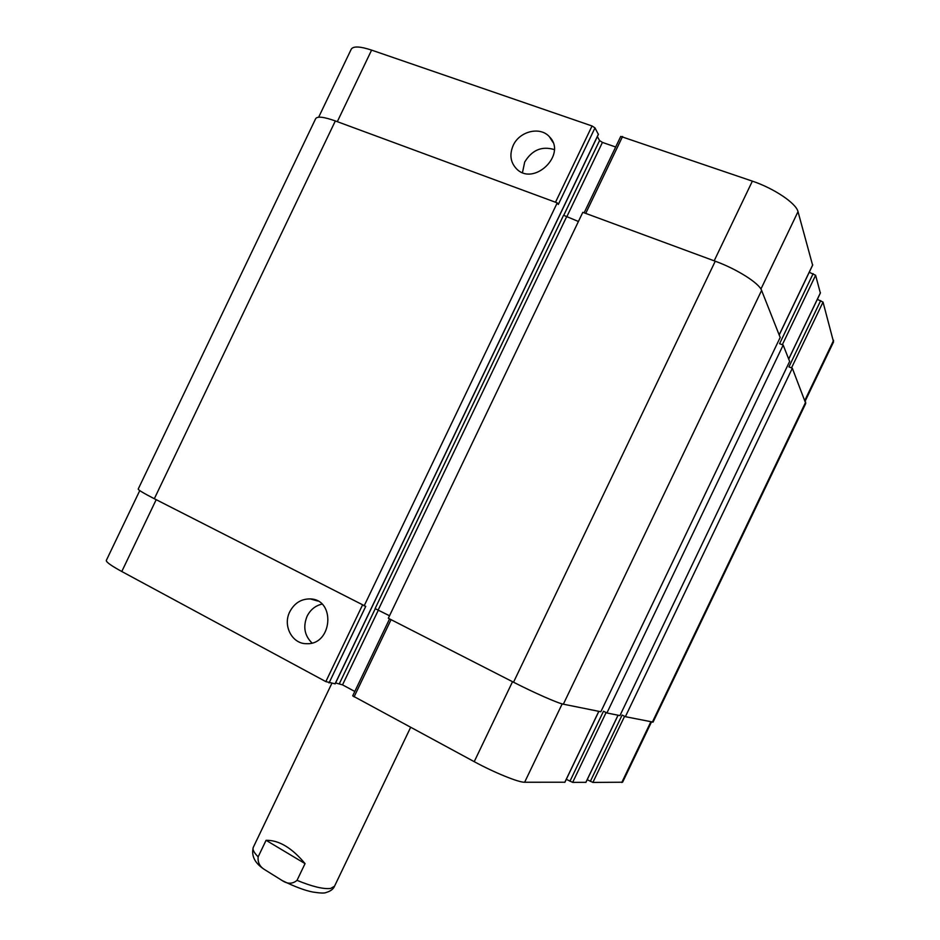 <?xml version="1.0" encoding="UTF-8"?>
<svg xmlns="http://www.w3.org/2000/svg" width="940" height="940" viewBox="0 0 940 940"><rect width="100%" height="100%" fill="white"/><g stroke="black" fill="none" stroke-linecap="round" stroke-linejoin="round"><path stroke-width="1.41" d="M305.054 863.613L297.028 880.357C292.493 884.093 287.534 884.152 282.129 880.522L264.316 869.418C259.675 866.504 257.619 862.309 258.147 856.845L266.079 840.301L305.054 863.613C291.941 847.868 278.957 840.09 266.079 840.301M513.181 145.465C519.468 131.142 540.359 126.089 549.512 136.864C567.325 154.571 533.626 186.884 516.46 168.765C510.42 162.291 509.327 154.536 513.181 145.465M554.271 149.589C541.863 145.841 532.005 149.989 524.696 162.044L522.487 172.549M289.779 611.764C294.432 603.057 301.294 598.78 310.353 598.921C335.933 599.52 332.337 645.028 306.687 643.689C292.164 644.1 282.529 625.676 289.779 611.764M321.962 604.103C315.346 605.689 310.388 609.731 307.098 616.229C302.868 626.686 304.501 635.605 311.998 642.984M598.345 134.373L594.985 127.887L592.047 125.972L371.594 50.114C360.008 46.295 353.228 46.001 351.231 49.221L318.66 117.206M615.665 147.004L602.434 142.41L599.567 140.554L597.37 136.582M812.595 265.127L798.013 211.665C796.227 203.357 774.137 188.447 752.364 181.138L620.741 136.417L584.139 212.804M820.338 292.975L815.615 275.279L809.246 272.259M805.251 400.981L833.545 341.937L823.029 302.093L817.342 299.355M335.087 683.815L325.828 681.606L121.789 571.508C111.155 565.692 105.997 561.991 106.314 560.416L139.766 490.598M651.479 721.955L622.597 782.221L592.893 782.421L587.195 779.695M585.89 782.315L572.66 782.374L566.303 779.319M564.834 782.233L524.638 782.245C518.739 782.515 494.276 772.586 474.218 761.67L352.7 695.847L389.571 618.896M354.803 691.464L342.536 684.861L335.592 682.945M594.985 127.887L558.313 204.45L557.232 202.876L335.333 120.943C323.889 116.865 317.344 116.102 315.676 118.652L138.204 489.059C138.215 489.975 143.585 493.206 154.325 498.729L365.731 606.382L329.047 682.945M578.417 221.488L563.553 215.26L375.095 608.603L389.524 615.759M563.354 704.189L600.848 711.745L780.177 337.46L761.6 290.413C759.273 283.269 736.831 269.028 715.246 261.214L582.812 212.322L388.326 618.261L513.534 682.217C533.873 692.651 558.031 703.284 563.354 704.189L761.6 290.413M569.946 781.246L603.492 711.239L606.911 712.966L619.942 715.599L789.635 361.418L783.173 345.062L779.589 343.688L813.135 273.669M590.344 781.363L622.116 715.046L625.37 716.691L653.065 722.108L805.745 403.424L792.326 368.233L788.918 366.906L820.691 300.6M783.173 345.062L606.911 712.966M792.326 368.233L625.37 716.691M557.232 202.876L364.132 605.9M410.627 727.36L334.522 886.22L330.633 888.441C323.548 889.322 312.35 886.632 297.028 880.357M258.147 856.845C253.941 852.639 252.32 849.466 253.295 847.304C251.109 855.788 254.763 863.132 264.246 869.359M156.193 499.68L121.789 571.508M650.844 721.826L621.775 782.503M624.583 716.292L592.893 782.421M618.038 715.211L585.843 782.409M606.1 712.555L572.66 782.374M598.803 711.333L564.776 782.35M562.179 703.895L524.638 782.245M512.523 681.712L474.218 761.67M391.064 619.66L354.086 696.857M378.373 610.072L342.536 684.861M375.283 608.662L339.411 683.556M362.499 605.066L325.828 681.606M337.307 121.671L371.594 50.114M804.945 400.193L833.616 340.339M791.504 367.916L823.029 302.093M788.684 359.021L820.444 292.74M782.339 344.733L815.615 275.279M779.166 334.899L812.724 264.845M760.918 289.074L798.013 211.665M714.177 260.827L752.364 181.138M585.726 213.392L622.574 136.476M566.644 217.105L602.434 142.41M563.695 215.425L599.567 140.554M555.505 202.241L592.047 125.972M715.246 261.214L513.534 682.217M805.698 402.109L652.372 722.132M335.333 120.943L154.325 498.729M598.439 134.15L335.051 683.897M566.468 217.046L378.197 609.978M334.522 886.22C333.336 889.111 330.539 891.214 326.133 892.507C324.629 893.329 320.281 893.188 313.114 892.084C305.253 890.65 294.937 886.796 282.129 880.522M331.832 683.38L253.295 847.304M552.896 142.246L549.512 136.864M317.685 601.013L310.353 598.921M585.914 782.386L618.085 715.223M564.87 782.315L598.874 711.345M788.719 359.092L820.444 292.88M779.201 334.981L812.724 265.01M598.463 134.291L335.145 683.897"/></g></svg>
